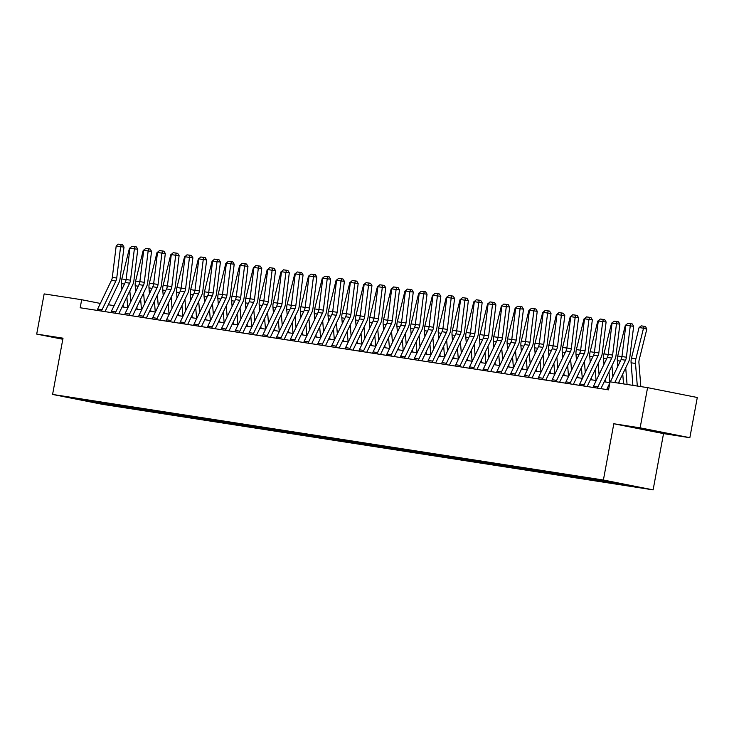 <?xml version="1.0" encoding="UTF-8"?>
<svg xmlns="http://www.w3.org/2000/svg" width="734" height="734" viewBox="0 0 734 734"><rect width="100%" height="100%" fill="white"/><g stroke="black" fill="none" stroke-linecap="round" stroke-linejoin="round"><path stroke-width="1.1" d="M640.828 428.564L663.848 432.959L640.828 428.564M689.85 437.693L640.131 427.839L613.817 423.747L663.536 433.601L689.85 437.693L697.3 397.498L647.581 387.644L610.055 381.818L608.559 389.855L80.19 307.766L81.676 299.729L44.15 293.903L36.7 334.089L62.812 339.264M663.536 433.601L653.113 489.872L102.301 404.296L52.582 394.442L603.394 480.018L653.113 489.872M90.566 401.847L635.552 486.514L595.21 479.164L80.254 399.158L70.143 397.8L90.566 401.847L90.484 400.966M615.239 483.357L614.707 482.403M606.761 482.045L606.229 481.082M601.467 481.22L600.935 480.256M592.989 479.898L592.457 478.944M587.695 479.082L587.154 478.118M579.218 477.761L578.676 476.806M573.915 476.935L573.382 475.981M565.437 475.623L564.905 474.659M560.143 474.797L559.611 473.843M551.665 473.485L551.133 472.522M546.371 472.659L545.83 471.705M537.894 471.338L537.352 470.384M532.59 470.522L532.058 469.558M524.113 469.2L523.581 468.246M518.819 468.375L518.287 467.42M510.341 467.063L509.809 466.108M505.047 466.237L504.506 465.283M496.569 464.925L496.028 463.961M491.266 464.099L490.734 463.145M482.789 462.778L482.256 461.824M477.495 461.961L476.962 460.998M469.017 460.64L468.485 459.686M463.723 459.823L463.182 458.86M455.245 458.502L454.713 457.548M449.942 457.677L449.41 456.722M441.464 456.364L440.932 455.401M436.17 455.539L435.638 454.585M427.693 454.227L427.16 453.263M422.399 453.401L421.857 452.438M413.921 452.08L413.389 451.126M408.618 451.263L408.086 450.3M400.149 449.942L399.608 448.988M394.846 449.116L394.314 448.162M386.368 447.804L385.836 446.841M381.074 446.978L380.542 446.024M372.597 445.666L372.065 444.703M367.303 444.841L366.761 443.887M358.825 443.519L358.284 442.565M353.522 442.703L352.99 441.74M345.044 441.382L344.512 440.428M339.75 440.556L339.218 439.602M331.273 439.244L330.74 438.29M325.979 438.418L325.437 437.464M317.501 437.106L316.96 436.143M312.198 436.28L311.666 435.326M303.72 434.959L303.188 434.005M298.426 434.143L297.894 433.179M289.948 432.821L289.416 431.867M284.654 432.005L284.113 431.041M276.177 430.684L275.635 429.729M270.874 429.858L270.341 428.904M262.396 428.546L261.864 427.583M257.102 427.72L256.57 426.766M248.624 426.408L248.092 425.445M243.33 425.582L242.789 424.619M234.852 424.261L234.32 423.307M229.549 423.445L229.017 422.481M221.072 422.123L220.539 421.169M215.778 421.298L215.245 420.343M207.3 419.986L206.768 419.022M202.006 419.16L201.465 418.206M193.528 417.848L192.996 416.884M188.225 417.022L187.693 416.059M179.757 415.701L179.215 414.747M174.453 414.884L173.921 413.921M165.976 413.563L165.444 412.609M160.682 412.737L160.15 411.783M152.204 411.425L151.672 410.462M146.901 410.6L146.369 409.645M138.432 409.288L137.891 408.324M133.129 408.462L132.597 407.508M124.652 407.141L124.119 406.186M119.358 406.324L118.825 405.361M110.88 405.003L110.348 404.049M105.586 404.177L105.045 403.223M640.131 427.839L647.581 387.644M613.817 423.747L603.394 480.018M52.582 394.442L63.014 338.181L36.7 334.089M100.356 303.436L81.676 299.729M609.899 382.653L604.22 381.772M596.21 380.533L590.448 379.634M582.438 378.386L576.676 377.496M568.657 376.248L562.895 375.349M554.886 374.111L549.124 373.211M541.114 371.973L535.352 371.074M527.333 369.826L521.571 368.936M513.561 367.688L507.8 366.798M499.79 365.55L494.028 364.651M486.018 363.413L480.247 362.513M472.237 361.266L466.475 360.376M458.466 359.128L452.704 358.238M444.694 356.99L438.932 356.091M430.913 354.852L425.151 353.953M417.141 352.715L411.379 351.815M403.37 350.568L397.608 349.678M389.589 348.43L383.827 347.531M375.817 346.292L370.055 345.393M362.046 344.154L356.284 343.255M348.265 342.007L342.503 341.117M334.493 339.87L328.731 338.98M320.721 337.732L314.959 336.833M306.94 335.594L301.179 334.695M293.169 333.447L287.407 332.557M279.397 331.309L273.635 330.419M265.625 329.171L259.854 328.272M251.845 327.034L246.083 326.135M238.073 324.887L232.311 323.997M224.301 322.749L218.539 321.859M210.52 320.611L204.758 319.712M196.749 318.473L190.987 317.574M182.977 316.336L177.215 315.437M169.196 314.189L163.434 313.299M155.424 312.051L149.663 311.152M141.653 309.913L135.891 309.014M127.872 307.775L122.11 306.876M114.1 305.628L108.338 304.738M620.542 484.183L620.138 483.458M110.485 405.15L110.605 404.517M124.257 407.297L124.376 406.654M138.038 409.434L138.157 408.792M151.81 411.572L151.929 410.93M165.581 413.71L165.701 413.077M179.362 415.857L179.481 415.215M193.134 417.995L193.253 417.352M206.905 420.132L207.025 419.49M220.686 422.27L220.806 421.628M234.458 424.417L234.577 423.775M248.23 426.555L248.349 425.913M262.01 428.693L262.13 428.05M275.782 430.83L275.901 430.188M289.554 432.968L289.673 432.335M303.335 435.115L303.445 434.473M317.106 437.253L317.226 436.611M330.878 439.391L330.997 438.748M344.65 441.529L344.769 440.895M358.431 443.675L358.55 443.033M372.202 445.813L372.322 445.171M385.974 447.951L386.093 447.309M399.755 450.089L399.874 449.447M413.526 452.236L413.646 451.594M427.298 454.374L427.417 453.731M441.079 456.511L441.198 455.869M454.851 458.649L454.97 458.007M468.622 460.787L468.742 460.154M482.403 462.934L482.522 462.292M496.175 465.072L496.294 464.429M509.946 467.209L510.066 466.567M523.727 469.347L523.837 468.714M537.499 471.494L537.618 470.852M551.271 473.632L551.39 472.99M565.042 475.77L565.162 475.127M578.823 477.907L578.942 477.274M592.595 480.054L592.714 479.412M606.367 482.192L606.486 481.55M620.147 484.33L620.267 483.688M97.163 310.409A5.725 4.789 -81.2 0 1 97.631 309.097L111.449 280.351A8.175 6.845 98.8 0 0 112.32 277.36L116.183 246.028L120.596 246.716L121.22 244.615L122.578 244.761L118.128 244.128L121.22 244.615M101.586 311.097A5.725 4.789 -81.2 0 1 102.044 309.785L115.862 281.03A8.175 6.845 98.8 0 0 116.734 278.048L120.596 246.716L124 247.083L120.137 278.425A12.267 10.276 -81.2 0 1 118.825 282.902L105.026 311.629M124 247.083L122.578 244.761M118.128 244.128L116.183 246.028M130.725 301.839L129.845 290.792M126.863 296.995L127.725 307.748M129.927 248.431L129.432 248.349L121.816 278.948A12.267 10.276 98.8 0 0 121.431 283.608L121.899 289.407M123.128 304.775L123.303 307.06M129.432 248.349L131.056 247.101M110.944 312.546A5.725 4.789 -81.2 0 1 111.412 311.234L125.22 282.489A8.175 6.845 98.8 0 0 126.092 279.507L129.955 248.165L134.377 248.854L134.992 246.752L136.359 246.899L131.9 246.275L134.992 246.752M115.357 313.234A5.725 4.789 -81.2 0 1 115.825 311.922L129.634 283.177A8.175 6.845 98.8 0 0 130.505 280.186L134.377 248.854L137.781 249.23L133.909 280.562A12.267 10.276 -81.2 0 1 132.606 285.04L118.798 313.767M137.781 249.23L136.359 246.899M131.9 246.275L129.955 248.165M124.716 314.684A5.725 4.789 -81.2 0 1 125.184 313.381L138.992 284.627A8.175 6.845 98.8 0 0 139.864 281.645L143.736 250.303L148.149 250.991L148.763 248.89L150.131 249.037L145.681 248.413L148.763 248.89M129.129 315.372A5.725 4.789 -81.2 0 1 129.597 314.06L143.414 285.315A8.175 6.845 98.8 0 0 144.277 282.333L148.149 250.991L151.553 251.367L147.69 282.7A12.267 10.276 -81.2 0 1 146.378 287.178L132.579 315.904M151.553 251.367L150.131 249.037M145.681 248.413L143.736 250.303M144.497 303.986L143.616 292.93M140.634 299.133L141.497 309.886M143.699 250.569L143.203 250.487L135.597 281.085A12.267 10.276 98.8 0 0 135.212 285.746L135.671 291.545M136.9 306.913L137.084 309.197M143.203 250.487L144.827 249.239M158.269 306.124L157.388 295.068M154.415 301.27L155.269 312.023M157.48 252.707L156.984 252.634L149.369 283.223A12.267 10.276 98.8 0 0 148.984 287.884L149.442 293.683M150.672 309.051L150.855 311.344M156.984 252.634L158.599 251.377M138.487 316.831A5.725 4.789 -81.2 0 1 138.955 315.519L152.773 286.765A8.175 6.845 98.8 0 0 153.645 283.783L157.507 252.441L161.92 253.129L162.544 251.028L163.902 251.184L159.452 250.551L162.544 251.028M142.901 317.51A5.725 4.789 -81.2 0 1 143.369 316.207L157.186 287.453A8.175 6.845 98.8 0 0 158.058 284.471L161.92 253.129L165.324 253.505L161.462 284.847A12.267 10.276 -81.2 0 1 160.15 289.324L146.35 318.051M165.324 253.505L163.902 251.184M159.452 250.551L157.507 252.441M152.268 318.969A5.725 4.789 -81.2 0 1 152.727 317.657L166.545 288.912A8.175 6.845 98.8 0 0 167.416 285.921L171.279 254.588L175.701 255.267L176.316 253.175L177.674 253.322L173.224 252.689L176.316 253.175M156.681 319.657A5.725 4.789 -81.2 0 1 157.149 318.345L170.958 289.591A8.175 6.845 98.8 0 0 171.829 286.609L175.701 255.267L179.105 255.643L175.233 286.985A12.267 10.276 -81.2 0 1 173.93 291.462L160.122 320.189M179.105 255.643L177.674 253.322M173.224 252.689L171.279 254.588M166.04 321.107A5.725 4.789 -81.2 0 1 166.508 319.795L180.316 291.049A8.175 6.845 98.8 0 0 181.188 288.058L185.06 256.726L189.473 257.414L190.088 255.313L191.455 255.46L187.005 254.826L190.088 255.313M170.453 321.795A5.725 4.789 -81.2 0 1 170.921 320.483L184.729 291.737A8.175 6.845 98.8 0 0 185.601 288.746L189.473 257.414L192.877 257.781L189.005 289.123A12.267 10.276 -81.2 0 1 187.702 293.6L173.903 322.327M192.877 257.781L191.455 255.46M187.005 254.826L185.06 256.726M172.05 308.262L171.169 297.215M168.187 303.408L169.049 314.17M171.251 254.845L170.756 254.771L163.141 285.37A12.267 10.276 98.8 0 0 162.755 290.022L163.223 295.83M164.444 311.188L164.627 313.482M170.756 254.771L172.371 253.524M185.821 310.399L184.94 299.353M181.959 305.546L182.821 316.308M185.023 256.983L184.528 256.909L176.922 287.508A12.267 10.276 98.8 0 0 176.536 292.169L176.995 297.967M178.224 313.335L178.408 315.62M184.528 256.909L186.152 255.661M199.593 312.546L198.712 301.49M195.739 307.693L196.593 318.446M198.795 259.13L198.308 259.047L190.693 289.646A12.267 10.276 98.8 0 0 190.308 294.306L190.767 300.105M191.996 315.473L192.18 317.758M198.308 259.047L199.923 257.799M179.812 323.244A5.725 4.789 -81.2 0 1 180.28 321.942L194.097 293.187A8.175 6.845 98.8 0 0 194.969 290.205L198.831 258.863L203.245 259.552L203.868 257.451L205.226 257.597L200.777 256.973L203.868 257.451M184.225 323.933A5.725 4.789 -81.2 0 1 184.693 322.621L198.51 293.875A8.175 6.845 98.8 0 0 199.382 290.884L203.245 259.552L206.649 259.928L202.786 291.26A12.267 10.276 -81.2 0 1 201.474 295.738L187.675 324.465M206.649 259.928L205.226 257.597M200.777 256.973L198.831 258.863M213.374 314.684L212.493 303.628M209.511 309.831L210.374 320.584M212.576 261.267L212.08 261.194L204.465 291.783A12.267 10.276 98.8 0 0 204.08 296.444L204.547 302.243M205.768 317.611L205.951 319.905M212.08 261.194L213.695 259.937M193.593 325.382A5.725 4.789 -81.2 0 1 194.051 324.079L207.869 295.325A8.175 6.845 98.8 0 0 208.74 292.343L212.603 261.001L217.025 261.689L217.64 259.588L218.998 259.744L214.548 259.111L217.64 259.588M198.006 326.07A5.725 4.789 -81.2 0 1 198.474 324.758L212.282 296.013A8.175 6.845 98.8 0 0 213.154 293.031L217.025 261.689L220.429 262.066L216.558 293.398A12.267 10.276 -81.2 0 1 215.255 297.885L201.446 326.612M220.429 262.066L218.998 259.744M214.548 259.111L212.603 261.001M227.145 316.822L226.265 305.766M223.283 311.968L224.145 322.731M226.347 263.405L225.852 263.332L218.246 293.921A12.267 10.276 98.8 0 0 217.851 298.582L218.319 304.381M219.549 319.749L219.732 322.043M225.852 263.332L227.476 262.084M207.364 327.529A5.725 4.789 -81.2 0 1 207.832 326.217L221.64 297.472A8.175 6.845 98.8 0 0 222.512 294.481L226.384 263.148L230.797 263.827L231.412 261.726L232.779 261.882L228.32 261.249L231.412 261.726M211.777 328.208A5.725 4.789 -81.2 0 1 212.245 326.905L226.054 298.151A8.175 6.845 98.8 0 0 226.925 295.169L230.797 263.827L234.201 264.203L230.329 295.545A12.267 10.276 -81.2 0 1 229.026 300.022L215.227 328.749M234.201 264.203L232.779 261.882M228.32 261.249L226.384 263.148M240.917 318.96L240.036 307.913M237.064 314.106L237.917 324.868M240.119 265.543L239.633 265.469L232.017 296.068A12.267 10.276 98.8 0 0 231.632 300.729L232.091 306.528M233.32 321.896L233.504 324.18M239.633 265.469L241.247 264.222M221.136 329.667A5.725 4.789 -81.2 0 1 221.604 328.355L235.421 299.61A8.175 6.845 98.8 0 0 236.284 296.619L240.156 265.286L244.569 265.974L245.193 263.873L246.551 264.02L242.101 263.387L245.193 263.873M225.549 330.355A5.725 4.789 -81.2 0 1 226.017 329.043L239.834 300.298A8.175 6.845 98.8 0 0 240.706 297.307L244.569 265.974L247.973 266.341L244.11 297.683A12.267 10.276 -81.2 0 1 242.798 302.16L228.999 330.887M247.973 266.341L246.551 264.02M242.101 263.387L240.156 265.286M254.698 321.107L253.808 310.051M250.835 316.253L251.689 327.006M253.9 267.69L253.404 267.607L245.789 298.206A12.267 10.276 98.8 0 0 245.404 302.867L245.872 308.665M247.092 324.033L247.275 326.318M253.404 267.607L255.019 266.359M234.908 331.805A5.725 4.789 -81.2 0 1 235.375 330.493L249.193 301.747A8.175 6.845 98.8 0 0 250.065 298.766L253.927 267.424L258.34 268.112L258.964 266.011L260.322 266.158L255.872 265.534L258.964 266.011M239.33 332.493A5.725 4.789 -81.2 0 1 239.798 331.181L253.606 302.436A8.175 6.845 98.8 0 0 254.478 299.444L258.34 268.112L261.754 268.488L257.882 299.821A12.267 10.276 -81.2 0 1 256.579 304.298L242.771 333.025M261.754 268.488L260.322 266.158M255.872 265.534L253.927 267.424M268.47 323.244L267.589 312.189M264.607 318.391L265.469 329.144M267.671 269.828L267.176 269.745L259.57 300.344A12.267 10.276 98.8 0 0 259.175 305.005L259.643 310.803M260.873 326.171L261.056 328.465M267.176 269.745L268.8 268.497M248.688 333.942A5.725 4.789 -81.2 0 1 249.156 332.64L262.965 303.885A8.175 6.845 98.8 0 0 263.836 300.903L267.708 269.562L272.121 270.25L272.736 268.149L274.103 268.295L269.644 267.671L272.736 268.149M253.102 334.631A5.725 4.789 -81.2 0 1 253.569 333.319L267.378 304.573A8.175 6.845 98.8 0 0 268.249 301.591L272.121 270.25L275.525 270.626L271.653 301.958A12.267 10.276 -81.2 0 1 270.351 306.436L256.551 335.172M275.525 270.626L274.103 268.295M269.644 267.671L267.708 269.562M282.241 325.382L281.361 314.326M278.379 320.529L279.241 331.291M281.443 271.965L280.957 271.892L273.342 302.481A12.267 10.276 98.8 0 0 272.956 307.142L273.415 312.941M274.644 328.309L274.828 330.603M280.957 271.892L282.572 270.644M262.46 336.089A5.725 4.789 -81.2 0 1 262.928 334.777L276.736 306.023A8.175 6.845 98.8 0 0 277.608 303.041L281.48 271.708L285.893 272.387L286.517 270.286L287.875 270.442L283.425 269.809L286.517 270.286M266.873 336.768A5.725 4.789 -81.2 0 1 267.341 335.466L281.159 306.711A8.175 6.845 98.8 0 0 282.03 303.729L285.893 272.387L289.297 272.764L285.434 304.105A12.267 10.276 -81.2 0 1 284.122 308.583L270.323 337.31M289.297 272.764L287.875 270.442M283.425 269.809L281.48 271.708M296.022 327.52L295.132 316.473M292.16 322.666L293.013 333.429M295.224 274.103L294.729 274.03L287.113 304.628A12.267 10.276 98.8 0 0 286.728 309.289L287.196 315.088M288.416 330.456L288.6 332.741M294.729 274.03L296.343 272.782M276.232 338.227A5.725 4.789 -81.2 0 1 276.7 336.915L290.517 308.17A8.175 6.845 98.8 0 0 291.389 305.179L295.252 273.846L299.665 274.534L300.289 272.433L301.646 272.58L297.197 271.947L300.289 272.433M280.654 338.915A5.725 4.789 -81.2 0 1 281.113 337.603L294.93 308.849A8.175 6.845 98.8 0 0 295.802 305.867L299.665 274.534L303.069 274.901L299.206 306.243A12.267 10.276 -81.2 0 1 297.903 310.721L284.095 339.447M303.069 274.901L301.646 272.58M297.197 271.947L295.252 273.846M309.794 329.658L308.913 318.611M305.931 324.813L306.794 335.566M308.996 276.25L308.5 276.168L300.894 306.766A12.267 10.276 98.8 0 0 300.5 311.427L300.968 317.226M302.197 332.594L302.38 334.878M308.5 276.168L310.124 274.92M290.013 340.365A5.725 4.789 -81.2 0 1 290.481 339.053L304.289 310.308A8.175 6.845 98.8 0 0 305.161 307.326L309.032 275.984L313.446 276.672L314.06 274.571L315.427 274.718L310.968 274.094L314.06 274.571M294.426 341.053A5.725 4.789 -81.2 0 1 294.894 339.741L308.702 310.996A8.175 6.845 98.8 0 0 309.574 308.005L313.446 276.672L316.849 277.048L312.978 308.381A12.267 10.276 -81.2 0 1 311.675 312.858L297.876 341.585M316.849 277.048L315.427 274.718M310.968 274.094L309.032 275.984M323.566 331.805L322.685 320.749M319.703 326.951L320.565 337.704M322.767 278.388L322.272 278.305L314.666 308.904A12.267 10.276 98.8 0 0 314.28 313.565L314.739 319.363M315.969 334.732L316.152 337.025M322.272 278.305L323.896 277.057M303.784 342.503A5.725 4.789 -81.2 0 1 304.252 341.2L318.061 312.445A8.175 6.845 98.8 0 0 318.932 309.464L322.804 278.122L327.217 278.81L327.841 276.709L329.199 276.856L324.749 276.232L327.841 276.709M308.197 343.191A5.725 4.789 -81.2 0 1 308.665 341.879L322.483 313.134A8.175 6.845 98.8 0 0 323.355 310.152L327.217 278.81L330.621 279.186L326.758 310.519A12.267 10.276 -81.2 0 1 325.446 314.996L311.647 343.723M330.621 279.186L329.199 276.856M324.749 276.232L322.804 278.122M337.346 333.942L336.456 322.887M333.484 329.089L334.337 339.842M336.548 280.526L336.053 280.452L328.437 311.042A12.267 10.276 98.8 0 0 328.052 315.703L328.511 321.501M329.74 336.869L329.924 339.163M336.053 280.452L337.668 279.195M317.556 344.65A5.725 4.789 -81.2 0 1 318.024 343.338L331.841 314.583A8.175 6.845 98.8 0 0 332.713 311.601L336.576 280.26L340.989 280.948L341.613 278.847L342.971 279.003L338.521 278.369L341.613 278.847M321.978 345.329A5.725 4.789 -81.2 0 1 322.437 344.026L336.255 315.271A8.175 6.845 98.8 0 0 337.126 312.289L340.989 280.948L344.393 281.324L340.53 312.666A12.267 10.276 -81.2 0 1 339.218 317.143L325.419 345.87M344.393 281.324L342.971 279.003M338.521 278.369L336.576 280.26M351.118 336.08L350.237 325.034M347.255 331.227L348.118 341.989M350.32 282.663L349.824 282.59L342.218 313.189A12.267 10.276 98.8 0 0 341.824 317.84L342.292 323.648M343.521 339.007L343.696 341.301M349.824 282.59L351.448 281.342M331.337 346.787A5.725 4.789 -81.2 0 1 331.805 345.475L345.613 316.73A8.175 6.845 98.8 0 0 346.485 313.739L350.347 282.406L354.77 283.085L355.384 280.994L356.752 281.14L352.292 280.507L355.384 280.994M335.75 347.476A5.725 4.789 -81.2 0 1 336.218 346.164L350.026 317.409A8.175 6.845 98.8 0 0 350.898 314.427L354.77 283.085L358.174 283.462L354.302 314.803A12.267 10.276 -81.2 0 1 352.999 319.281L339.191 348.008M358.174 283.462L356.752 281.14M352.292 280.507L350.347 282.406M364.89 338.218L364.009 327.171M361.027 333.374L361.89 344.127M364.092 284.801L363.596 284.728L355.99 315.326A12.267 10.276 98.8 0 0 355.605 319.987L356.063 325.786M357.293 341.154L357.476 343.439M363.596 284.728L365.22 283.48M345.108 348.925A5.725 4.789 -81.2 0 1 345.576 347.613L359.385 318.868A8.175 6.845 98.8 0 0 360.256 315.877L364.128 284.544L368.541 285.232L369.156 283.131L370.523 283.278L366.073 282.645L369.156 283.131M349.522 349.613A5.725 4.789 -81.2 0 1 349.99 348.301L363.807 319.556A8.175 6.845 98.8 0 0 364.67 316.565L368.541 285.232L371.945 285.599L368.083 316.941A12.267 10.276 -81.2 0 1 366.771 321.419L352.971 350.146M371.945 285.599L370.523 283.278M366.073 282.645L364.128 284.544M378.671 340.365L377.781 329.309M374.808 335.511L375.661 346.264M377.872 286.948L377.377 286.866L369.762 317.464A12.267 10.276 98.8 0 0 369.376 322.125L369.835 327.924M371.065 343.292L371.248 345.576M377.377 286.866L378.992 285.618M358.88 351.063A5.725 4.789 -81.2 0 1 359.348 349.76L373.166 321.006A8.175 6.845 98.8 0 0 374.037 318.024L377.9 286.682L382.313 287.37L382.937 285.269L384.295 285.416L379.845 284.792L382.937 285.269M363.293 351.751A5.725 4.789 -81.2 0 1 363.761 350.439L377.579 321.694A8.175 6.845 98.8 0 0 378.45 318.703L382.313 287.37L385.717 287.746L381.854 319.079A12.267 10.276 -81.2 0 1 380.542 323.556L366.743 352.283M385.717 287.746L384.295 285.416M379.845 284.792L377.9 286.682M392.442 342.503L391.561 331.447M388.58 337.649L389.442 348.402M391.644 289.086L391.149 289.012L383.533 319.602A12.267 10.276 98.8 0 0 383.148 324.263L383.616 330.061M384.836 345.43L385.02 347.723M391.149 289.012L392.763 287.756M372.661 353.201A5.725 4.789 -81.2 0 1 373.12 351.898L386.937 323.143A8.175 6.845 98.8 0 0 387.809 320.162L391.672 288.82L396.094 289.508L396.709 287.407L398.076 287.563L393.617 286.93L396.709 287.407M377.074 353.889A5.725 4.789 -81.2 0 1 377.542 352.586L391.35 323.832A8.175 6.845 98.8 0 0 392.222 320.85L396.094 289.508L399.498 289.884L395.626 321.217A12.267 10.276 -81.2 0 1 394.323 325.703L380.515 354.43M399.498 289.884L398.076 287.563M393.617 286.93L391.672 288.82M406.214 344.641L405.333 333.585M402.351 339.787L403.214 350.549M405.416 291.224L404.92 291.15L397.314 321.74A12.267 10.276 98.8 0 0 396.929 326.401L397.388 332.199M398.617 347.567L398.801 349.861M404.92 291.15L406.544 289.902M386.433 355.348A5.725 4.789 -81.2 0 1 386.901 354.036L400.709 325.29A8.175 6.845 98.8 0 0 401.581 322.299L405.452 290.967L409.866 291.646L410.48 289.554L411.847 289.701L407.398 289.068L410.48 289.554M390.846 356.027A5.725 4.789 -81.2 0 1 391.314 354.724L405.122 325.969A8.175 6.845 98.8 0 0 405.994 322.988L409.866 291.646L413.27 292.022L409.398 323.364A12.267 10.276 -81.2 0 1 408.095 327.841L394.296 356.568M413.27 292.022L411.847 289.701M407.398 289.068L405.452 290.967M419.986 346.778L419.105 335.732M416.132 341.925L416.985 352.687M419.187 293.361L418.701 293.288L411.086 323.887A12.267 10.276 98.8 0 0 410.701 328.548L411.159 334.346M412.389 349.714L412.572 351.999M418.701 293.288L420.316 292.04M400.204 357.486A5.725 4.789 -81.2 0 1 400.672 356.173L414.49 327.428A8.175 6.845 98.8 0 0 415.361 324.437L419.224 293.105L423.637 293.793L424.261 291.692L425.619 291.838L421.169 291.205L424.261 291.692M404.618 358.174A5.725 4.789 -81.2 0 1 405.085 356.862L418.903 328.116A8.175 6.845 98.8 0 0 419.775 325.125L423.637 293.793L427.041 294.16L423.179 325.501A12.267 10.276 -81.2 0 1 421.867 329.979L408.067 358.706M427.041 294.16L425.619 291.838M421.169 291.205L419.224 293.105M433.766 348.925L432.886 337.869M429.904 344.072L430.766 354.825M432.968 295.508L432.473 295.426L424.858 326.024A12.267 10.276 98.8 0 0 424.472 330.685L424.94 336.484M426.16 351.852L426.344 354.137M432.473 295.426L434.088 294.178M413.985 359.623A5.725 4.789 -81.2 0 1 414.444 358.311L428.261 329.566A8.175 6.845 98.8 0 0 429.133 326.584L432.996 295.242L437.418 295.93L438.033 293.829L439.391 293.976L434.941 293.352L438.033 293.829M418.398 360.311A5.725 4.789 -81.2 0 1 418.866 358.999L432.675 330.254A8.175 6.845 98.8 0 0 433.546 327.263L437.418 295.93L440.822 296.307L436.95 327.639A12.267 10.276 -81.2 0 1 435.647 332.117L421.839 360.844M440.822 296.307L439.391 293.976M434.941 293.352L432.996 295.242M447.538 351.063L446.657 340.007M443.675 346.209L444.538 356.963M446.74 297.646L446.244 297.573L438.638 328.162A12.267 10.276 98.8 0 0 438.253 332.823L438.712 338.622M439.941 353.99L440.125 356.284M446.244 297.573L447.868 296.316M427.757 361.761A5.725 4.789 -81.2 0 1 428.225 360.458L442.033 331.704A8.175 6.845 98.8 0 0 442.905 328.722L446.777 297.38L451.19 298.068L451.805 295.967L453.172 296.123L448.722 295.49L451.805 295.967M432.17 362.449A5.725 4.789 -81.2 0 1 432.638 361.137L446.446 332.392A8.175 6.845 98.8 0 0 447.318 329.41L451.19 298.068L454.594 298.444L450.722 329.777A12.267 10.276 -81.2 0 1 449.419 334.254L435.62 362.991M454.594 298.444L453.172 296.123M448.722 295.49L446.777 297.38M461.31 353.201L460.429 342.145M457.456 348.347L458.31 359.109M460.512 299.784L460.025 299.711L452.41 330.3A12.267 10.276 98.8 0 0 452.025 334.961L452.483 340.759M453.713 356.128L453.896 358.421M460.025 299.711L461.64 298.463M441.529 363.908A5.725 4.789 -81.2 0 1 441.996 362.596L455.814 333.842A8.175 6.845 98.8 0 0 456.676 330.86L460.548 299.527L464.961 300.206L465.585 298.105L466.943 298.261L462.493 297.628L465.585 298.105M445.942 364.587A5.725 4.789 -81.2 0 1 446.41 363.284L460.227 334.53A8.175 6.845 98.8 0 0 461.099 331.548L464.961 300.206L468.365 300.582L464.503 331.924A12.267 10.276 -81.2 0 1 463.191 336.401L449.392 365.128M468.365 300.582L466.943 298.261M462.493 297.628L460.548 299.527M475.091 355.339L474.21 344.292M471.228 350.485L472.081 361.247M474.292 301.922L473.797 301.848L466.182 332.447A12.267 10.276 98.8 0 0 465.796 337.108L466.264 342.906M467.485 358.275L467.668 360.559M473.797 301.848L475.412 300.601M455.3 366.046A5.725 4.789 -81.2 0 1 455.768 364.734L469.586 335.988A8.175 6.845 98.8 0 0 470.457 332.997L474.32 301.665L478.733 302.353L479.357 300.252L480.715 300.399L476.265 299.766L479.357 300.252M459.723 366.734A5.725 4.789 -81.2 0 1 460.19 365.422L473.999 336.667A8.175 6.845 98.8 0 0 474.87 333.686L478.733 302.353L482.146 302.72L478.274 334.062A12.267 10.276 -81.2 0 1 476.972 338.539L463.163 367.266M482.146 302.72L480.715 300.399M476.265 299.766L474.32 301.665M488.862 357.476L487.982 346.43M485 352.632L485.862 363.385M488.064 304.069L487.569 303.986L479.963 334.585A12.267 10.276 98.8 0 0 479.568 339.246L480.036 345.044M481.265 360.412L481.449 362.697M487.569 303.986L489.193 302.738M469.081 368.184A5.725 4.789 -81.2 0 1 469.549 366.872L483.357 338.126A8.175 6.845 98.8 0 0 484.229 335.144L488.101 303.803L492.514 304.491L493.129 302.39L494.496 302.536L490.037 301.913L493.129 302.39M473.494 368.872A5.725 4.789 -81.2 0 1 473.962 367.56L487.771 338.814A8.175 6.845 98.8 0 0 488.642 335.823L492.514 304.491L495.918 304.867L492.046 336.2A12.267 10.276 -81.2 0 1 490.743 340.677L476.944 369.404M495.918 304.867L494.496 302.536M490.037 301.913L488.101 303.803M502.634 359.623L501.753 348.567M498.771 354.77L499.634 365.523M501.836 306.206L501.35 306.124L493.734 336.722A12.267 10.276 98.8 0 0 493.349 341.383L493.808 347.182M495.037 362.55L495.221 364.844M501.35 306.124L502.964 304.876M482.853 370.321A5.725 4.789 -81.2 0 1 483.321 369.018L497.129 340.264A8.175 6.845 98.8 0 0 498.001 337.282L501.873 305.94L506.286 306.628L506.91 304.527L508.267 304.674L503.818 304.05L506.91 304.527M487.266 371.009A5.725 4.789 -81.2 0 1 487.734 369.697L501.551 340.952A8.175 6.845 98.8 0 0 502.423 337.97L506.286 306.628L509.69 307.005L505.827 338.337A12.267 10.276 -81.2 0 1 504.515 342.815L490.716 371.542M509.69 307.005L508.267 304.674M503.818 304.05L501.873 305.94M516.415 361.761L515.525 350.705M512.552 356.907L513.405 367.67M515.617 308.344L515.121 308.271L507.506 338.86A12.267 10.276 98.8 0 0 507.121 343.521L507.589 349.32M508.809 364.688L508.992 366.982M515.121 308.271L516.736 307.014M496.624 372.468A5.725 4.789 -81.2 0 1 497.092 371.156L510.91 342.402A8.175 6.845 98.8 0 0 511.781 339.42L515.644 308.087L520.057 308.766L520.681 306.665L522.039 306.821L517.589 306.188L520.681 306.665M501.047 373.147A5.725 4.789 -81.2 0 1 501.515 371.844L515.323 343.09A8.175 6.845 98.8 0 0 516.195 340.108L520.057 308.766L523.461 309.142L519.599 340.484A12.267 10.276 -81.2 0 1 518.296 344.962L504.487 373.689M523.461 309.142L522.039 306.821M517.589 306.188L515.644 308.087M530.187 363.899L529.306 352.852M526.324 359.045L527.186 369.808M529.388 310.482L528.893 310.409L521.287 341.007A12.267 10.276 98.8 0 0 520.892 345.668L521.36 351.467M522.59 366.826L522.773 369.119M528.893 310.409L530.517 309.161M510.405 374.606A5.725 4.789 -81.2 0 1 510.873 373.294L524.682 344.549A8.175 6.845 98.8 0 0 525.553 341.558L529.425 310.225L533.838 310.913L534.453 308.812L535.82 308.959L531.361 308.326L534.453 308.812M514.818 375.294A5.725 4.789 -81.2 0 1 515.286 373.982L529.095 345.228A8.175 6.845 98.8 0 0 529.966 342.246L533.838 310.913L537.242 311.28L533.37 342.622A12.267 10.276 -81.2 0 1 532.067 347.099L518.268 375.826M537.242 311.28L535.82 308.959M531.361 308.326L529.425 310.225M543.958 366.037L543.077 354.99M540.096 361.192L540.958 371.945M543.16 312.629L542.665 312.546L535.058 343.145A12.267 10.276 98.8 0 0 534.673 347.806L535.132 353.604M536.361 368.973L536.545 371.257M542.665 312.546L544.289 311.299M524.177 376.744A5.725 4.789 -81.2 0 1 524.645 375.432L538.453 346.687A8.175 6.845 98.8 0 0 539.325 343.705L543.197 312.363L547.61 313.051L548.234 310.95L549.592 311.097L545.142 310.473L548.234 310.95M528.59 377.432A5.725 4.789 -81.2 0 1 529.058 376.12L542.876 347.375A8.175 6.845 98.8 0 0 543.747 344.384L547.61 313.051L551.014 313.427L547.151 344.76A12.267 10.276 -81.2 0 1 545.839 349.237L532.04 377.964M551.014 313.427L549.592 311.097M545.142 310.473L543.197 312.363M557.739 368.184L556.849 357.128M553.876 363.33L554.73 374.083M556.941 314.767L556.445 314.684L548.83 345.283A12.267 10.276 98.8 0 0 548.445 349.944L548.904 355.742M550.133 371.11L550.316 373.395M556.445 314.684L558.06 313.436M537.949 378.882A5.725 4.789 -81.2 0 1 538.417 377.579L552.234 348.824A8.175 6.845 98.8 0 0 553.106 345.842L556.968 314.501L561.382 315.189L562.005 313.088L563.363 313.234L558.913 312.611L562.005 313.088M542.371 379.57A5.725 4.789 -81.2 0 1 542.83 378.258L556.647 349.512A8.175 6.845 98.8 0 0 557.519 346.531L561.382 315.189L564.785 315.565L560.923 346.898A12.267 10.276 -81.2 0 1 559.62 351.375L545.812 380.102M564.785 315.565L563.363 313.234M558.913 312.611L556.968 314.501M571.511 370.321L570.63 359.265M567.648 365.468L568.511 376.221M570.713 316.904L570.217 316.831L562.611 347.421A12.267 10.276 98.8 0 0 562.216 352.081L562.684 357.88M563.914 373.248L564.088 375.542M570.217 316.831L571.841 315.574M551.729 381.029A5.725 4.789 -81.2 0 1 552.197 379.717L566.006 350.962A8.175 6.845 98.8 0 0 566.877 347.98L570.74 316.638L575.162 317.327L575.777 315.225L577.144 315.381L572.685 314.748L575.777 315.225M556.143 381.708A5.725 4.789 -81.2 0 1 556.611 380.405L570.419 351.65A8.175 6.845 98.8 0 0 571.291 348.668L575.162 317.327L578.566 317.703L574.694 349.045A12.267 10.276 -81.2 0 1 573.392 353.522L559.583 382.249M578.566 317.703L577.144 315.381M572.685 314.748L570.74 316.638M585.282 372.459L584.402 361.412M581.42 367.606L582.282 378.368M584.484 319.042L583.989 318.969L576.383 349.567A12.267 10.276 98.8 0 0 575.997 354.219L576.456 360.027M577.686 375.386L577.869 377.68M583.989 318.969L585.613 317.721M565.501 383.166A5.725 4.789 -81.2 0 1 565.969 381.854L579.777 353.109A8.175 6.845 98.8 0 0 580.649 350.118L584.521 318.785L588.934 319.464L589.549 317.372L590.916 317.519L586.466 316.886L589.549 317.372M569.914 383.854A5.725 4.789 -81.2 0 1 570.382 382.542L584.2 353.788A8.175 6.845 98.8 0 0 585.062 350.806L588.934 319.464L592.338 319.841L588.475 351.182A12.267 10.276 -81.2 0 1 587.163 355.66L573.364 384.387M592.338 319.841L590.916 317.519M586.466 316.886L584.521 318.785M599.063 374.597L598.173 363.55M595.201 369.743L596.054 380.506M598.265 321.18L597.77 321.107L590.154 351.705A12.267 10.276 98.8 0 0 589.769 356.366L590.228 362.165M591.457 377.533L591.641 379.817M597.77 321.107L599.384 319.859M579.273 385.304A5.725 4.789 -81.2 0 1 579.741 383.992L593.558 355.247A8.175 6.845 98.8 0 0 594.43 352.256L598.293 320.923L602.706 321.611L603.33 319.51L604.688 319.657L600.238 319.024L603.33 319.51M583.686 385.992A5.725 4.789 -81.2 0 1 584.154 384.68L597.971 355.935A8.175 6.845 98.8 0 0 598.843 352.944L602.706 321.611L606.11 321.978L602.247 353.32A12.267 10.276 -81.2 0 1 600.935 357.797L587.136 386.524M606.11 321.978L604.688 319.657M600.238 319.024L598.293 320.923M612.835 376.744L611.954 365.688M608.972 371.89L609.835 382.643M612.037 323.327L611.541 323.244L603.926 353.843A12.267 10.276 98.8 0 0 603.541 358.504L604.009 364.303M605.229 379.671L605.412 381.955M611.541 323.244L613.156 321.997M593.054 387.442A5.725 4.789 -81.2 0 1 593.522 386.139L607.33 357.385A8.175 6.845 98.8 0 0 608.202 354.403L612.064 323.061L616.487 323.749L617.101 321.648L618.468 321.795L614.009 321.171L617.101 321.648M597.467 388.13A5.725 4.789 -81.2 0 1 597.935 386.818L611.743 358.073A8.175 6.845 98.8 0 0 612.615 355.082L616.487 323.749L619.891 324.125L616.019 355.458A12.267 10.276 -81.2 0 1 614.716 359.935L600.907 388.662M619.891 324.125L618.468 321.795M614.009 321.171L612.064 323.061M627.056 384.46L625.726 367.826M622.744 374.028L623.533 383.91M625.808 325.465L625.313 325.391L617.707 355.981A12.267 10.276 98.8 0 0 617.322 360.642L617.78 366.44M619.01 381.808L619.12 383.221M625.313 325.391L626.937 324.134M606.825 389.58A5.725 4.789 -81.2 0 1 607.293 388.277L609.835 382.974M610.367 381.863L621.102 359.522A8.175 6.845 98.8 0 0 621.973 356.541L625.845 325.199L630.258 325.887L630.873 323.786L632.24 323.942L627.79 323.309L630.873 323.786M614.789 382.552L625.515 360.211A8.175 6.845 98.8 0 0 626.386 357.229L630.258 325.887L633.662 326.263L629.79 357.596A12.267 10.276 -81.2 0 1 628.487 362.082L618.386 383.111M633.662 326.263L632.24 323.942M627.79 323.309L625.845 325.199M640.828 386.598L638.938 362.871A8.175 6.845 -81.2 0 1 639.195 359.761L646.801 329.171L643.507 328.217L635.892 358.807A12.267 10.276 98.8 0 0 635.506 363.468L637.314 386.047M639.094 327.529L641.25 325.859L644.342 326.336L643.507 328.217L639.094 327.529L631.479 358.119A12.267 10.276 98.8 0 0 631.093 362.779L632.891 385.368M644.342 326.336L645.663 326.722L646.801 329.171M111.449 280.351L115.862 281.03M112.32 277.36L116.734 278.048M97.631 309.097L102.044 309.785M126.074 279.608L121.816 278.948M124.459 284.076L121.431 283.608M125.22 282.489L129.634 283.177M126.092 279.507L130.505 280.186M111.412 311.234L115.825 311.922M138.992 284.627L143.414 285.315M139.864 281.645L144.277 282.333M125.184 313.381L129.597 314.06M139.855 281.746L135.597 281.085M138.231 286.214L135.212 285.746M153.626 283.884L149.369 283.223M152.002 288.352L148.984 287.884M152.773 286.765L157.186 287.453M153.645 283.783L158.058 284.471M138.955 315.519L143.369 316.207M166.545 288.912L170.958 289.591M167.416 285.921L171.829 286.609M152.727 317.657L157.149 318.345M180.316 291.049L184.729 291.737M181.188 288.058L185.601 288.746M166.508 319.795L170.921 320.483M167.398 286.031L163.141 285.37M165.783 290.499L162.755 290.022M181.179 288.168L176.922 287.508M179.555 292.637L176.536 292.169M194.95 290.306L190.693 289.646M193.326 294.774L190.308 294.306M194.097 293.187L198.51 293.875M194.969 290.205L199.382 290.884M180.28 321.942L184.693 322.621M208.722 292.444L204.465 291.783M207.107 296.912L204.08 296.444M207.869 295.325L212.282 296.013M208.74 292.343L213.154 293.031M194.051 324.079L198.474 324.758M222.503 294.591L218.246 293.921M220.879 299.059L217.851 298.582M221.64 297.472L226.054 298.151M222.512 294.481L226.925 295.169M207.832 326.217L212.245 326.905M236.275 296.729L232.017 296.068M234.651 301.197L231.632 300.729M235.421 299.61L239.834 300.298M236.284 296.619L240.706 297.307M221.604 328.355L226.017 329.043M250.046 298.866L245.789 298.206M248.431 303.335L245.404 302.867M249.193 301.747L253.606 302.436M250.065 298.766L254.478 299.444M235.375 330.493L239.798 331.181M263.827 301.004L259.57 300.344M262.203 305.472L259.175 305.005M262.965 303.885L267.378 304.573M263.836 300.903L268.249 301.591M249.156 332.64L253.569 333.319M277.599 303.142L273.342 302.481M275.975 307.619L272.956 307.142M276.736 306.023L281.159 306.711M277.608 303.041L282.03 303.729M262.928 334.777L267.341 335.466M291.37 305.289L287.113 304.628M289.756 309.757L286.728 309.289M290.517 308.17L294.93 308.849M291.389 305.179L295.802 305.867M276.7 336.915L281.113 337.603M305.151 307.427L300.894 306.766M303.527 311.895L300.5 311.427M304.289 310.308L308.702 310.996M305.161 307.326L309.574 308.005M290.481 339.053L294.894 339.741M318.923 309.564L314.666 308.904M317.299 314.033L314.28 313.565M318.061 312.445L322.483 313.134M318.932 309.464L323.355 310.152M304.252 341.2L308.665 341.879M332.695 311.702L328.437 311.042M331.08 316.171L328.052 315.703M331.841 314.583L336.255 315.271M332.713 311.601L337.126 312.289M318.024 343.338L322.437 344.026M346.466 313.849L342.218 313.189M344.852 318.317L341.824 317.84M345.613 316.73L350.026 317.409M346.485 313.739L350.898 314.427M331.805 345.475L336.218 346.164M360.247 315.987L355.99 315.326M358.623 320.455L355.605 319.987M359.385 318.868L363.807 319.556M360.256 315.877L364.67 316.565M345.576 347.613L349.99 348.301M374.019 318.125L369.762 317.464M372.404 322.593L369.376 322.125M373.166 321.006L377.579 321.694M374.037 318.024L378.45 318.703M359.348 349.76L363.761 350.439M387.791 320.263L383.533 319.602M386.176 324.731L383.148 324.263M386.937 323.143L391.35 323.832M387.809 320.162L392.222 320.85M373.12 351.898L377.542 352.586M401.571 322.409L397.314 321.74M399.947 326.878L396.929 326.401M400.709 325.29L405.122 325.969M401.581 322.299L405.994 322.988M386.901 354.036L391.314 354.724M415.343 324.547L411.086 323.887M413.719 329.016L410.701 328.548M414.49 327.428L418.903 328.116M415.361 324.437L419.775 325.125M400.672 356.173L405.085 356.862M429.115 326.685L424.858 326.024M427.5 331.153L424.472 330.685M428.261 329.566L432.675 330.254M429.133 326.584L433.546 327.263M414.444 358.311L418.866 358.999M442.896 328.823L438.638 328.162M441.272 333.291L438.253 332.823M442.033 331.704L446.446 332.392M442.905 328.722L447.318 329.41M428.225 360.458L432.638 361.137M456.667 330.97L452.41 330.3M455.043 335.438L452.025 334.961M455.814 333.842L460.227 334.53M456.676 330.86L461.099 331.548M441.996 362.596L446.41 363.284M470.439 333.108L466.182 332.447M468.824 337.576L465.796 337.108M469.586 335.988L473.999 336.667M470.457 332.997L474.87 333.686M455.768 364.734L460.19 365.422M484.22 335.245L479.963 334.585M482.596 339.714L479.568 339.246M483.357 338.126L487.771 338.814M484.229 335.144L488.642 335.823M469.549 366.872L473.962 367.56M497.991 337.383L493.734 336.722M496.368 341.851L493.349 341.383M497.129 340.264L501.551 340.952M498.001 337.282L502.423 337.97M483.321 369.018L487.734 369.697M511.763 339.521L507.506 338.86M510.148 343.989L507.121 343.521M510.91 342.402L515.323 343.09M511.781 339.42L516.195 340.108M497.092 371.156L501.515 371.844M525.544 341.668L521.287 341.007M523.92 346.136L520.892 345.668M524.682 344.549L529.095 345.228M525.553 341.558L529.966 342.246M510.873 373.294L515.286 373.982M539.316 343.806L535.058 343.145M537.692 348.274L534.673 347.806M538.453 346.687L542.876 347.375M539.325 343.705L543.747 344.384M524.645 375.432L529.058 376.12M553.087 345.943L548.83 345.283M551.473 350.412L548.445 349.944M552.234 348.824L556.647 349.512M553.106 345.842L557.519 346.531M538.417 377.579L542.83 378.258M566.868 348.081L562.611 347.421M565.244 352.549L562.216 352.081M566.006 350.962L570.419 351.65M566.877 347.98L571.291 348.668M552.197 379.717L556.611 380.405M580.64 350.228L576.383 349.567M579.016 354.696L575.997 354.219M579.777 353.109L584.2 353.788M580.649 350.118L585.062 350.806M565.969 381.854L570.382 382.542M594.412 352.366L590.154 351.705M592.797 356.834L589.769 356.366M593.558 355.247L597.971 355.935M594.43 352.256L598.843 352.944M579.741 383.992L584.154 384.68M608.183 354.504L603.926 353.843M606.568 358.972L603.541 358.504M607.33 357.385L611.743 358.073M608.202 354.403L612.615 355.082M593.522 386.139L597.935 386.818M621.964 356.641L617.707 355.981M620.34 361.11L617.322 360.642M621.102 359.522L625.515 360.211M621.973 356.541L626.386 357.229M607.293 388.277L608.816 388.506M635.892 358.807L631.479 358.119M635.506 363.468L631.093 362.779"/></g></svg>
